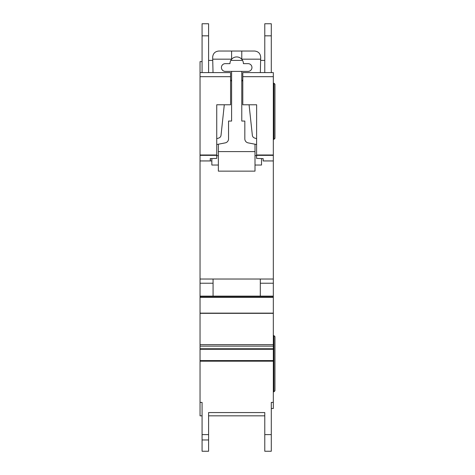 <?xml version="1.0" encoding="UTF-8"?>
<svg xmlns="http://www.w3.org/2000/svg" width="475" height="475" viewBox="0 0 475 475"><rect width="100%" height="100%" fill="white"/><g stroke="black" fill="none" stroke-linecap="round" stroke-linejoin="round"><path stroke-width="0.71" d="M230.577 104.773L216.737 104.773L230.577 104.779L230.577 76.677L200.04 76.677L200.04 72.61L202.077 72.61L202.077 23.75L208.59 23.75L208.59 72.61L213.026 72.61L208.59 72.61L213.026 72.61L212.663 57.137C213.055 53.455 215.086 51.419 218.773 51.033L254.6 51.033C258.347 51.443 260.383 53.527 260.704 57.279L260.342 72.61L263.762 72.61M248.087 63.65A3.865 3.865 0 0 1 251.952 67.521A3.865 3.865 0 0 1 248.087 71.387L225.287 71.387A3.865 3.865 0 0 1 221.415 67.521A3.865 3.865 0 0 1 225.287 63.65L229.965 63.65A6.715 6.715 180 0 1 231.598 59.268A6.715 6.715 0 0 1 241.775 59.268A6.715 6.715 180 0 1 243.402 63.65L248.087 63.65M224.295 104.779L221.029 135.268A3.26 3.26 0 0 1 218.827 138.011L216.737 138.712M230.577 79.978A2.422 2.422 0 0 1 231.598 81.955M216.737 144.537L225.251 142.874A4.073 4.073 0 0 0 228.54 138.878L228.54 121.06L231.598 121.06L231.598 71.387M218.363 165.033L211.85 165.033L211.85 158.567M255.01 165.033L261.523 165.033L261.523 158.567M241.775 71.387L241.775 121.06L244.827 121.06L244.827 138.878A4.073 4.073 0 0 0 248.122 142.874L256.637 144.537M241.775 81.955A2.422 2.422 0 0 1 242.79 79.978M256.637 138.712L254.541 138.011A3.26 3.26 0 0 1 252.344 135.268L249.078 104.779M218.363 144.216L218.363 151.596L255.01 151.596L255.01 144.216M241.775 51.033L241.775 59.268M231.598 51.033L231.598 59.268M212.711 59.173L231.598 59.173M255.01 151.596L255.01 171.137L218.363 171.137L218.363 151.596M218.363 155.663L216.737 155.663M256.637 155.663L255.01 155.663M241.775 59.173L260.662 59.173M200.04 76.677L200.04 402.396L202.077 402.396L202.077 415.827L200.04 415.827L200.04 402.396M242.79 104.779L256.637 104.773L242.79 104.779L242.79 72.61L264.777 72.61L264.777 23.75L271.29 23.75L271.29 72.61L273.327 72.61L273.327 408.5L271.29 408.5L271.29 402.396L271.29 451.25L264.777 451.25L264.777 412.573L264.777 415.827L208.59 415.827L208.59 412.573L208.59 451.25L202.077 451.25L202.077 402.396M273.327 296.946L200.04 296.946L273.327 296.946M216.737 104.773L216.737 158.418L210.223 158.614L210.306 160.96L211.85 160.96L210.366 160.96L210.366 158.608M202.077 61.613L200.04 61.613L200.04 72.61L230.577 72.61L230.577 76.677M256.637 104.773L256.583 158.418L263.15 158.614L263.15 160.93L273.327 160.93M263.15 160.96L273.327 160.96L263.15 160.93M200.04 160.96L210.306 160.96L200.04 160.96M242.79 76.677L273.327 76.677M200.04 279.027L273.327 279.027M260.3 279.027L213.073 279.027L213.073 296.127L260.3 296.127L260.3 279.027M200.04 283.225L213.073 283.225M260.3 283.225L273.327 283.225M200.04 296.127L273.327 296.127M208.59 412.573L264.777 412.573M271.29 402.396L273.327 402.396M264.777 23.75L271.29 23.75M202.077 72.61L213.026 72.61M271.29 72.61L260.342 72.61M264.777 60.39L260.632 60.39M242.559 60.39L230.814 60.39M212.741 60.39L208.59 60.39M273.921 139.383L273.921 83.196L274.96 84.229L274.96 138.344L273.921 139.383L273.327 139.383M273.921 83.196L273.327 83.196M273.921 335.623L274.96 336.656L274.96 390.771L273.921 391.81L273.921 335.623L273.327 335.623M273.921 391.81L273.327 391.81M200.04 360.578L273.327 360.578M200.04 155.361L216.737 155.361M200.04 160.93L210.3 160.93M256.637 154.987L273.327 154.987M256.637 155.361L273.327 155.361M200.04 154.987L216.737 154.987M200.04 297.338L273.327 297.338M200.04 313.132L273.327 313.132M200.04 313.34L273.327 313.34M200.04 344.648L273.327 344.648M200.04 346.127L273.327 346.127M200.04 348.757L273.327 348.757M200.04 349.279L273.327 349.279M200.04 361.19L273.327 361.19M208.59 434.601L202.077 434.601M264.777 434.601L271.29 434.601M264.777 35.827L271.29 35.827M264.777 451.25L271.29 451.25L264.777 451.25M208.59 439.963L202.077 439.963M208.59 35.827L202.077 35.827"/></g></svg>
